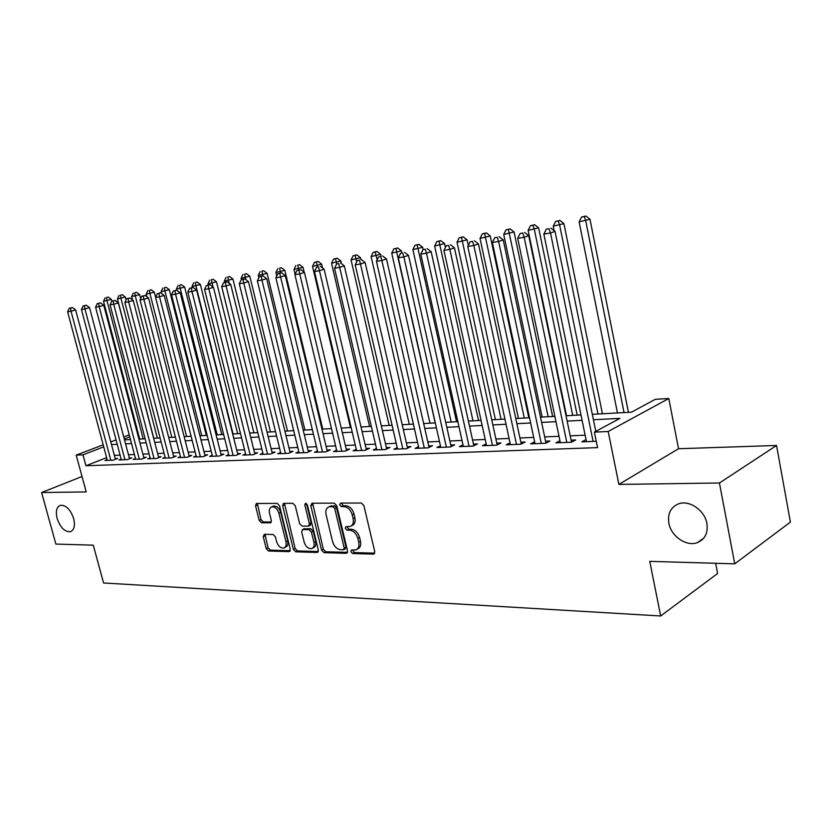 <?xml version="1.0" encoding="UTF-8"?>
<svg xmlns="http://www.w3.org/2000/svg" width="832" height="832" viewBox="0 0 832 832"><rect width="100%" height="100%" fill="white"/><g stroke="black" fill="none" stroke-linecap="round" stroke-linejoin="round"><path stroke-width="1.25" d="M350.844 551.72L352.612 553.509L373.37 554.133L374.754 551.647L363.886 505.586L361.306 503.017L340.569 503.1L339.654 504.878L341.422 506.646L344.074 506.646C347.942 507.135 350.657 509.85 352.217 514.79L353.122 518.606C353.881 522.662 352.914 525.283 350.23 526.448L345.883 526.666L345.259 528.372L347.027 530.15L349.679 530.192C353.558 530.733 356.273 533.458 357.822 538.377L358.717 542.173C359.466 546.146 358.53 548.714 355.909 549.869L351.447 550.056L350.844 551.72M352.56 550.025L354.37 552.573L374.712 553.166M341.411 503.1L343.21 505.773L345.862 505.762L344.074 506.646M346.996 526.635L348.806 529.246L351.458 529.277L349.679 530.192M73.684 518.586C70.398 509.35 65.957 504.93 60.341 505.315C56.566 507.031 55.494 511.42 57.127 518.461C60.393 527.654 64.844 532.064 70.481 531.679C74.214 529.984 75.275 525.616 73.684 518.586M706.888 523.474C704.735 510.214 689.156 499.637 678.423 503.901C670.675 507.25 667.482 513.677 668.866 523.182C671.05 536.318 686.546 546.978 697.476 542.589C705.047 539.282 708.188 532.917 706.888 523.474M264.368 534.321L263.245 536.661L266.23 548.61L268.538 551.023L289.089 551.626L290.264 549.276L279.531 505.783L277.17 503.36L256.329 503.495L255.549 505.846L259.178 520.385L261.487 522.787L270.556 522.818L271.336 520.489L269.537 513.219C268.882 509.922 269.589 507.822 271.669 506.906C274.914 506.574 277.316 508.685 278.897 513.24L285.969 541.83C286.603 545.033 285.906 547.082 283.899 547.976C280.623 548.319 278.19 546.208 276.588 541.611L275.413 536.9L273.083 534.477L264.368 534.321M106.621 457.652L85.935 465.743L82.982 454.823L76.211 455.125L103.189 444.818M734.739 563.836L719.441 482.997L776.537 445.474L790.4 522.101L734.739 563.836L649.75 561.361L660.681 615.982L103.574 582.982L93.278 545.168L55.879 544.076L41.6 492.544L86.195 491.91L76.211 455.125M776.537 445.474L678.527 448.729L618.883 484.411L719.441 482.997M618.883 484.411L608.182 431.506L594.402 432.12L619.923 418.382L593.424 419.744M85.935 465.743L597.563 447.626L594.402 432.12M321.568 550.16L324.022 552.666L346.226 553.322L347.547 550.888L336.721 505.648L334.204 503.131L312.031 503.214L310.783 505.71L321.568 550.16L323.336 549.245L325.78 551.751L347.516 552.375M317.096 552.458L295.745 551.824L293.374 549.37L282.63 505.783L283.452 503.391L292.854 503.298L295.256 505.752L299.634 523.64L302.047 526.105L308.537 526.126L309.379 523.744L304.814 504.982L305.406 503.287L307.382 504.972L318.344 550.066L317.096 552.458L318.146 551.918M82.014 476.507L41.6 492.544M586.04 439.577L581.838 441.854L596.274 441.282M559.946 440.71L555.87 442.863L571.355 442.26L575.63 439.972L571.085 440.149M534.622 441.792L530.66 443.851L545.698 443.258L549.994 441.002L545.584 441.178M510.037 442.853L506.199 444.808L520.79 444.236L525.117 442.01L520.842 442.177M486.169 443.862L482.435 445.734L496.61 445.182L500.958 442.978L496.808 443.144M462.977 444.85L459.347 446.638L473.117 446.098L477.495 443.924L473.46 444.09M440.44 445.806L436.904 447.512L450.299 446.992L454.688 444.85L450.757 445.006M418.527 446.732L415.095 448.365L428.106 447.855L432.515 445.734L428.698 445.89M397.207 447.626L393.869 449.197L406.536 448.698L410.946 446.607L407.233 446.753M376.47 448.5L373.214 450.008L385.538 449.519L389.969 447.45L386.35 447.595M356.283 449.342L353.111 450.788L365.102 450.32L369.543 448.282L366.028 448.417M336.617 450.164L333.528 451.558L345.218 451.1L349.658 449.082L346.226 449.218M317.47 450.954L314.454 452.296L325.842 451.859L330.294 449.862L326.955 449.998M298.813 451.734L295.87 453.024L306.966 452.587L311.418 450.622L308.162 450.757M280.623 452.494L277.753 453.731L288.569 453.315L293.02 451.36L289.848 451.485M262.881 453.222L260.094 454.428L270.639 454.012L275.09 452.088L271.991 452.213M245.586 453.939L242.861 455.094L253.146 454.698L257.598 452.795L254.582 452.91M228.706 454.636L226.044 455.759L236.08 455.364L240.531 453.482L237.588 453.596M212.233 455.312L209.633 456.394L219.43 456.009L223.87 454.147L221 454.262M196.154 455.978L193.617 457.018L203.185 456.643L207.615 454.802L204.807 454.917M180.45 456.622L177.965 457.631L187.314 457.267L191.745 455.447L188.999 455.551M165.11 457.246L162.687 458.234L171.808 457.87L176.238 456.071L173.555 456.175M150.114 457.86L147.753 458.817L156.676 458.463L161.086 456.685L158.475 456.789M135.47 458.463L133.162 459.389L141.877 459.046L146.276 457.278L143.728 457.382M121.15 459.046L118.893 459.94L127.41 459.607L131.81 457.86L129.303 457.964M585.135 435.188L570.19 435.822M559.021 436.301L544.69 436.914M533.686 437.393L519.938 437.975M509.09 438.443L495.903 439.005M485.212 439.473L472.555 440.014M462.01 440.461L449.862 440.981M439.462 441.428L427.804 441.927M417.539 442.364L406.338 442.853M396.209 443.279L385.466 443.747M375.461 444.174L365.134 444.61M355.264 445.037L345.342 445.463M335.598 445.879L326.061 446.285M316.451 446.701L307.278 447.096M297.783 447.502L288.974 447.876M279.583 448.282L271.118 448.646M261.851 449.041L253.708 449.394M244.546 449.779L236.714 450.122M227.666 450.507L220.137 450.83M211.193 451.214L203.944 451.526M195.104 451.901L188.136 452.202M179.4 452.577L172.702 452.858M164.06 453.232L157.612 453.513M149.074 453.877L142.875 454.137M134.43 454.501L128.461 454.761M120.11 455.114L114.369 455.364M107.151 459.618L104.936 460.491L113.266 460.158L117.655 458.432L115.211 458.526M660.681 615.982L717.6 573.487L715.645 563.285M592.322 414.315L631.436 412.183L655.314 399.318L668.803 398.497L608.182 431.506M678.527 448.729L668.803 398.497M110.781 441.906L116.064 439.889M123.75 436.956L129.241 434.855M137.02 431.881L137.748 431.6M103.74 446.867L82.982 454.823M582.088 420.326L567.143 421.096M555.974 421.678L541.642 422.417M530.629 422.978L516.89 423.696M506.043 424.247L492.856 424.934M482.154 425.485L469.508 426.13M458.962 426.681L446.815 427.305M436.415 427.835L424.757 428.438M414.492 428.969L403.302 429.551M393.172 430.071L382.429 430.622M372.434 431.142L362.107 431.673M352.248 432.182L342.326 432.692M332.592 433.191L323.055 433.68M313.435 434.179L304.273 434.647M294.788 435.146L285.979 435.594M276.598 436.082L268.133 436.519M258.866 436.998L250.734 437.414M241.582 437.882L233.75 438.287M224.713 438.755L217.183 439.14M208.25 439.608L201.001 439.972M192.171 440.43L185.214 440.794M176.478 441.241L169.78 441.584M161.148 442.031L154.71 442.364M146.172 442.801L139.974 443.123M131.539 443.56L125.58 443.862M117.229 444.298L111.498 444.59M124.53 439.91L130.489 439.587M138.934 439.13L145.122 438.786M153.66 438.318L160.098 437.965M168.719 437.497L175.417 437.133M184.142 436.654L191.11 436.27M199.94 435.791L207.178 435.396M216.112 434.907L223.631 434.491M232.679 433.992L240.5 433.566M249.652 433.066L257.785 432.619M267.051 432.12L275.517 431.652M284.887 431.142L293.696 430.654M303.191 430.144L312.354 429.634M321.963 429.114L331.49 428.594M341.234 428.054L351.146 427.513M361.015 426.972L371.332 426.41M381.326 425.859L392.08 425.277M402.199 424.726L413.39 424.112M423.654 423.55L435.313 422.906M445.713 422.344L457.85 421.678M468.395 421.096L481.052 420.41M491.743 419.817L504.93 419.099M515.778 418.506L529.526 417.758M540.53 417.154L554.861 416.364M566.03 415.761L580.986 414.939M138.268 433.618L137.55 433.888M129.771 436.873L124.29 438.984M357.063 549.255L357.666 548.933C360.298 547.778 361.234 545.22 360.485 541.237L358.717 542.173M351.458 529.277C355.337 529.818 358.041 532.542 359.59 537.451L360.485 541.237M351.343 525.886L352.009 525.543C354.692 524.368 355.659 521.758 354.9 517.702L353.122 518.606M345.862 505.762C349.731 506.241 352.446 508.955 353.995 513.895L354.9 517.702M312.634 503.214L323.336 549.245M343.294 549.775L344.209 548.07L334.714 508.425L332.956 506.667L328.931 506.865C326.258 508.03 325.312 510.63 326.092 514.686L332.571 541.601C334.09 546.416 336.742 549.12 340.538 549.702L343.294 549.775M343.855 549.598L345.374 548.798L345.977 547.134L344.209 548.07M329.711 506.48L334.745 505.794L336.492 507.551L345.977 547.134M318.334 551.533L297.513 550.93L295.745 551.824M284.461 503.329L295.142 548.475L297.513 550.93M308.849 525.97L310.326 525.242L311.158 522.86L306.602 504.119L304.814 504.982M306.53 503.599L306.602 504.119M304.158 542.121C305.802 546.822 308.318 548.985 311.73 548.6C313.81 547.685 314.538 545.594 313.903 542.35L311.418 532.106L308.984 529.62L302.494 529.589L301.673 531.95L304.158 542.121M312.572 548.174L313.498 547.695C315.578 546.78 316.306 544.69 315.682 541.445L313.903 542.35M303.971 528.85L310.762 528.736L313.186 531.211L315.682 541.445M284.658 547.591L285.667 547.092C287.674 546.198 288.371 544.149 287.737 540.946L285.969 541.83M272.771 506.397L273.468 506.064C276.702 505.731 279.105 507.832 280.686 512.387L287.737 540.946M257.369 503.443L260.967 519.542L263.266 521.934L271.326 522.007M265.023 534.331L267.998 547.726L270.306 550.139L290.264 550.722M628.43 412.339L589.982 219.274L579.124 221.853L617.458 412.942M624.042 412.578L585.728 220.75L584.22 216.601L585.915 216.018L581.578 217.048L584.22 216.601M579.124 221.853L581.578 217.048M585.915 216.018L589.982 219.274M595.795 431.371L555.038 231.41L550.514 232.97L593.122 441.407M549.016 228.675L546.354 229.122L549.016 228.675L550.514 232.97L543.847 234.062L586.466 441.667M555.038 231.41L550.826 228.062M546.354 229.122L543.847 234.062M602.43 413.764L563.919 223.631L553.238 226.169L554.154 230.714M598 414.003L559.634 225.108L558.189 221.01L559.905 220.428L555.63 221.447L558.189 221.01M553.238 226.169L555.63 221.447M559.905 220.428L563.919 223.631M577.169 415.147L538.637 227.864L528.112 230.37L566.509 415.73M572.718 415.386L534.321 229.33L532.938 225.295L534.674 224.713L530.462 225.711L532.938 225.295M528.112 230.37L530.462 225.711M534.674 224.713L538.637 227.864M552.646 416.489L514.082 231.972L503.714 234.437L542.121 417.061M548.153 416.738L508.435 229.455L510.172 228.873L506.022 229.861L508.435 229.455M503.714 234.437L506.022 229.861M510.172 228.873L514.082 231.972M528.798 417.799L490.246 235.966L480.022 238.399L518.43 418.361M524.295 418.038L484.63 233.49L486.377 232.908L482.279 233.886L484.63 233.49M480.022 238.399L482.279 233.886M486.377 232.908L490.246 235.966M571.511 442.177L528.715 235.716L524.17 237.276L566.81 442.437M522.746 233.033L520.166 233.47L522.746 233.033L524.17 237.276L517.712 238.326L560.352 442.686M528.715 235.716L524.566 232.419M520.166 233.47L517.712 238.326M545.99 443.102L503.214 239.886L498.628 241.446L541.278 443.435M497.276 237.266L494.77 237.682L497.276 237.266L498.628 241.446L492.367 242.466L535.018 443.685M503.214 239.886L499.106 236.652M494.77 237.682L492.367 242.466M521.227 444.007L478.462 243.942L473.866 245.482L516.506 444.402M472.576 241.363L470.142 241.769L472.576 241.363L473.866 245.482L467.792 246.48L510.422 444.642M478.462 243.942L474.417 240.75M470.142 241.769L467.792 246.48M497.182 444.891L454.459 247.874L449.842 249.402L492.45 445.349M448.604 245.336L446.243 245.731L448.604 245.336L449.842 249.402L443.945 250.37L486.543 445.578M454.459 247.874L450.455 244.733M446.243 245.731L443.945 250.37M468.291 245.471L467.085 239.845L457.007 242.237L495.394 419.619M501.093 419.307L461.5 237.411L463.258 236.829L459.222 237.796L461.5 237.411M457.007 242.237L459.222 237.796M463.258 236.829L467.085 239.845M473.824 445.754L431.153 251.69L426.514 253.219L469.082 446.254M425.339 249.194L423.051 249.579L425.339 249.194L426.514 253.219L420.784 254.145L463.341 446.482M431.153 251.69L427.201 248.591M423.051 249.579L420.784 254.145M445.401 247.437L444.569 243.62L434.637 245.981L472.982 420.846M478.525 420.545L439.026 241.218L440.783 240.646L436.81 241.592L439.026 241.218M434.637 245.981L436.81 241.592M440.783 240.646L444.569 243.62M451.11 446.586L408.512 255.393L403.863 256.911L446.368 447.148M402.74 252.949L400.514 253.313L402.74 252.949L403.863 256.911L398.299 257.816L440.794 447.366M408.512 255.393L404.602 252.346M400.514 253.313L398.299 257.816M423.166 249.538L422.666 247.281L412.88 249.61L451.173 422.042M456.57 421.751L417.165 244.92L418.933 244.358L415.012 245.284L417.165 244.92M412.88 249.61L415.012 245.284M418.933 244.358L422.666 247.281M429.042 447.408L386.516 258.991L381.857 260.499L424.289 448.011M380.786 256.589L378.622 256.953L380.786 256.589L381.857 260.499L376.449 261.383L418.86 448.219M386.516 258.991L382.658 255.986M378.622 256.953L376.449 261.383M401.835 252.897L401.378 250.848L391.716 253.146L429.957 423.207M435.209 422.916L395.907 248.529L397.675 247.967L393.806 248.882L395.907 248.529M391.716 253.146L393.806 248.882M397.675 247.967L401.378 250.848M407.566 448.209L365.134 262.496L360.464 263.994L402.813 448.843M359.455 260.125L357.344 260.478L359.455 260.125L360.464 263.994L355.212 264.857L397.54 449.051M365.134 262.496L361.317 259.532M357.344 260.478L355.212 264.857M381.087 256.256L380.65 254.322L371.114 256.578L409.292 424.33M377.166 259.927L375.211 252.034L376.99 251.472L373.173 252.377L375.211 252.034M371.114 256.578L373.173 252.377M376.99 251.472L380.65 254.322M386.672 448.989L344.344 265.897L339.674 267.384L381.919 449.665M338.697 263.567L336.658 263.91L338.697 263.567L339.674 267.384L334.558 268.226L376.792 449.862M344.344 265.897L340.579 262.985M336.658 263.91L334.558 268.226M360.911 259.605L360.474 257.691L351.073 259.927L389.158 425.433M356.668 261.872L355.077 255.445L356.855 254.894L353.09 255.788L355.077 255.445M351.073 259.927L353.09 255.788M356.855 254.894L360.474 257.691M366.34 449.758L324.126 269.204L319.446 270.691L361.587 450.455M318.521 266.916L316.534 267.249L318.521 266.916L319.446 270.691L314.475 271.502L356.585 450.653M324.126 269.204L320.393 266.334M316.534 267.249L314.475 271.502M341.442 263.65L340.818 260.988L331.542 263.193L369.554 426.504M336.731 263.89L335.462 258.773L337.241 258.222L333.528 259.095L335.462 258.773M331.542 263.193L333.528 259.095M337.241 258.222L340.818 260.988M346.538 450.497L304.439 272.428L299.759 273.905L341.786 451.235M298.875 270.182L300.758 269.599L296.941 270.504L298.875 270.182L299.759 273.905L294.923 274.695L336.918 451.422M304.439 272.428L300.758 269.599M296.941 270.504L294.923 274.695M322.577 268.018L321.682 264.191L312.52 266.365L350.428 427.554M317.554 266.926L316.358 262.007L318.136 261.456L314.475 262.33L316.358 262.007M312.52 266.365L314.475 262.33M318.136 261.456L321.682 264.191M327.246 451.225L285.282 275.569L280.602 277.035L322.504 451.984M279.76 273.354L281.632 272.771L277.878 273.666L279.76 273.354L280.602 277.035L275.891 277.794L317.762 452.171M285.282 275.569L281.632 272.771M277.878 273.666L275.891 277.794M304.19 272.241L303.025 267.311L293.987 269.464L295.131 274.269M298.865 269.911L297.742 265.169L299.52 264.618L297.742 265.169M293.987 269.464L295.911 265.481M299.52 264.618L303.025 267.311M308.454 451.932L266.625 278.616L261.945 280.072L303.711 452.722M261.144 276.442L263.016 275.86L259.303 276.744L261.144 276.442L261.945 280.072L257.348 280.821L299.094 452.899M266.625 278.616L263.016 275.86M259.303 276.744L257.348 280.821M322.743 429.073L284.846 270.358L275.912 272.48L276.754 275.985M280.675 272.927L279.594 268.247L281.372 267.696L279.594 268.247M275.912 272.48L277.805 268.549M281.372 267.696L284.846 270.358M290.129 452.629L248.446 281.601L243.766 283.046L285.397 453.43M243.006 279.448L244.878 278.876L241.218 279.75L243.006 279.448L243.766 283.046L239.294 283.774L280.894 453.606M248.446 281.601L244.878 278.876M241.218 279.75L239.294 283.774M304.897 430.05L267.114 273.322L258.294 275.423L258.846 277.701M262.943 275.87L261.903 271.242L263.682 270.702L261.903 271.242M258.294 275.423L260.156 271.534M263.682 270.702L267.114 273.322M272.262 453.305L230.734 284.492L226.054 285.938L267.54 454.137M225.326 282.381L227.198 281.809L223.59 282.672L225.326 282.381L226.054 285.938L221.697 286.645L263.151 454.303M230.734 284.492L227.198 281.809M223.59 282.672L221.697 286.645M287.477 430.997L249.808 276.224L241.114 278.294L241.446 279.677M245.866 279.625L244.639 274.165L246.418 273.624L244.639 274.165M241.114 278.294L242.934 274.456M246.418 273.624L249.808 276.224M254.842 453.97L213.46 287.321L208.79 288.746L250.13 454.813M208.104 285.241L209.976 284.669L206.398 285.522L208.104 285.241L208.79 288.746L204.547 289.442L245.846 454.979M213.46 287.321L209.976 284.669M206.398 285.522L204.547 289.442M270.483 431.933L232.939 279.042L224.338 281.091L224.65 282.35M229.216 283.348L227.802 277.025L229.58 276.484L227.802 277.025M224.338 281.091L226.138 277.306M229.58 276.484L232.939 279.042M237.838 454.615L196.622 290.077L191.963 291.502L233.137 455.478M191.298 288.028L193.17 287.466L189.644 288.298L191.298 288.028L191.963 291.502L187.824 292.178L228.956 455.645M196.622 290.077L193.17 287.466M189.644 288.298L187.824 292.178M253.874 432.838L216.466 281.798L207.969 283.826L208.25 284.96M212.971 286.946L211.359 279.812L213.138 279.271L211.359 279.812M207.969 283.826L209.737 280.082M213.138 279.271L216.466 281.798M221.25 455.25L180.201 292.77L175.542 294.174L216.559 456.123M174.918 290.742L176.779 290.181L173.295 291.013L174.918 290.742L175.542 294.174L171.506 294.84L212.482 456.279M180.201 292.77L176.779 290.181M173.295 291.013L171.506 294.84M237.661 433.722L200.377 284.492L191.984 286.489L192.265 287.612M233.054 433.982L195.946 285.834L195.312 282.526L197.09 281.996L195.312 282.526M191.984 286.489L193.731 282.797M197.09 281.996L200.377 284.492M205.057 455.874L164.174 295.391L159.526 296.795L200.377 456.758M158.922 293.394L160.784 292.843L157.352 293.654L158.922 293.394L159.526 296.795L155.584 297.44L196.394 456.914M164.174 295.391L160.784 292.843M157.352 293.654L155.584 297.44M221.822 434.595L184.673 287.123L176.384 289.099L176.665 290.202M217.214 434.845L180.242 288.454L179.639 285.189L181.418 284.658L179.639 285.189M176.384 289.099L178.1 285.449M181.418 284.658L184.673 287.123M189.238 456.477L148.533 297.95L143.894 299.343L184.569 457.371M143.322 295.984L145.184 295.433L141.783 296.244L143.322 295.984L143.894 299.343L140.036 299.978L180.679 457.527M148.533 297.95L145.184 295.433M141.783 296.244L140.036 299.978M206.336 435.438L169.333 289.692L161.138 291.647L161.595 293.446M201.739 435.687L164.913 291.013L164.33 287.778L166.098 287.258L164.33 287.778M161.138 291.647L162.822 288.038M166.098 287.258L169.333 289.692M173.784 457.07L133.255 300.456L128.627 301.839L169.135 457.974M128.086 298.511L129.938 297.97L126.578 298.761L128.086 298.511L128.627 301.839L124.873 302.453L165.339 458.13M133.255 300.456L129.938 297.97M126.578 298.761L124.873 302.453M155.646 297.305L154.336 292.209L146.234 294.133L146.9 296.733M186.607 436.519L149.926 293.509L149.375 290.316L151.143 289.796L149.375 290.316M146.234 294.133L147.898 290.566M151.143 289.796L154.336 292.209M158.694 457.652L118.342 302.9L113.724 304.273L154.055 458.567M113.204 300.986L115.055 300.435L111.738 301.226L113.204 300.986L113.724 304.273L110.053 304.866L150.342 458.713M118.342 302.9L115.055 300.435M111.738 301.226L110.053 304.866M140.691 298.574L139.682 294.653L131.674 296.566L132.548 299.926M171.818 437.33L135.283 295.963L134.763 292.791L136.521 292.282L134.763 292.791M131.674 296.566L133.318 293.041M136.521 292.282L139.682 294.653M143.946 458.214L103.771 305.282L99.164 306.644L139.318 459.139M98.675 303.389L100.516 302.848L97.24 303.628L98.675 303.389L99.164 306.644L95.576 307.226L135.689 459.285M103.771 305.282L100.516 302.848M97.24 303.628L95.576 307.226M126.079 299.842L125.362 297.055L117.437 298.938L153.785 438.318M157.352 438.121L120.973 298.345L120.463 295.214L122.221 294.705L120.463 295.214M117.437 298.938L119.059 295.454M122.221 294.705L125.362 297.055M129.522 458.765L89.534 307.611L84.937 308.963L124.914 459.701M84.479 305.75L86.31 305.209L83.075 305.978L84.479 305.75L84.937 308.963L81.432 309.535L121.358 459.846M89.534 307.611L86.31 305.209M83.075 305.978L81.432 309.535M111.821 301.205L111.353 299.406L103.522 301.267L139.714 439.088M143.198 438.89L106.974 300.685L106.496 297.586L108.243 297.076L106.496 297.586M103.522 301.267L105.113 297.825M108.243 297.076L111.353 299.406M115.419 459.316L75.618 309.889L71.032 311.241L110.833 460.252M70.595 308.048L72.426 307.518L69.222 308.277L70.595 308.048L71.032 311.241L67.61 311.792L107.359 460.387M75.618 309.889L72.426 307.518M69.222 308.277L67.61 311.792M354.37 552.573L352.612 553.509M343.21 505.773L341.422 506.646M348.806 529.246L347.027 530.15M359.59 537.451L357.822 538.377M353.995 513.895L352.217 514.79M374.556 553.488L373.37 554.133M312.572 504.847L310.783 505.71M347.35 552.729L346.226 553.322M325.78 551.751L324.022 552.666M336.492 507.551L334.714 508.425M334.745 505.794L332.956 506.667M331.989 505.794L330.2 506.667M295.142 548.475L293.374 549.37M284.419 504.93L282.63 505.783M311.158 522.86L309.379 523.744M313.186 531.211L311.418 532.106M310.762 528.736L308.984 529.62M304.658 528.653L302.879 529.537M280.686 512.387L278.897 513.24M271.086 522.444L270.202 522.87M263.266 521.934L261.487 522.787M260.967 519.542L259.178 520.385M257.338 505.014L255.549 505.846M290.066 551.138L289.089 551.626M270.306 550.139L268.538 551.023M267.998 547.726L266.23 548.61M265.023 535.798L263.245 536.661M703.674 538.242L697.476 542.589M71.323 531.315L70.481 531.679M330.72 505.991L328.931 506.865M304.262 528.705L302.494 529.589M273.468 506.064L271.669 506.906"/></g></svg>
